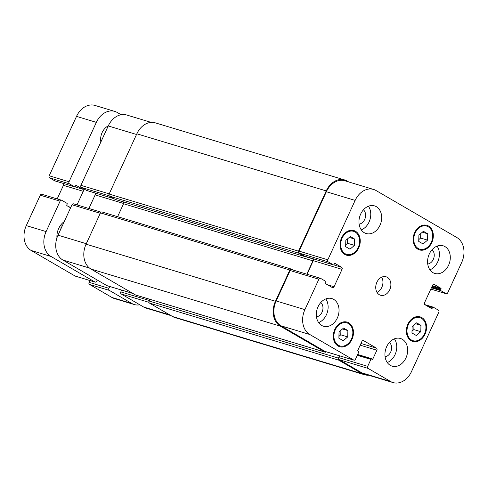 <?xml version="1.0" encoding="UTF-8"?>
<svg xmlns="http://www.w3.org/2000/svg" width="488" height="488" viewBox="0 0 488 488"><rect width="100%" height="100%" fill="white"/><g stroke="black" fill="none" stroke-linecap="round" stroke-linejoin="round"><path stroke-width="0.73" d="M56.943 237.906A15.25 11.651 -73.2 0 1 64.282 221.552M60.829 229.055A15.25 11.651 106.8 0 0 60.994 224.687M100.857 142.026A12.841 9.809 -73.2 0 1 108.293 125.855M77.013 204.887L83.259 191.314A1.604 1.226 106.8 0 0 82.85 189.24L76.311 185.44A0.64 0.488 106.8 0 0 75.616 185.769L75.28 186.489A0.64 0.488 -73.2 0 1 74.585 186.819L69.442 183.83A1.604 1.226 -73.2 0 1 69.034 181.756L96.349 122.366A19.264 14.719 -73.2 0 1 114.778 111.404L94.953 105.426A19.264 14.719 106.8 0 0 76.525 116.382L49.203 175.778A1.604 1.226 106.8 0 0 49.611 177.846L54.76 180.841A0.64 0.488 106.8 0 0 54.924 180.889M89.908 280.527L89.078 282.326A1.604 1.226 106.8 0 0 89.487 284.4L112.002 297.497A19.264 14.719 106.8 0 0 114.436 298.552L134.267 304.536A19.264 14.719 -73.2 0 1 131.833 303.475L109.318 290.378A1.604 1.226 -73.2 0 1 108.909 288.304L109.739 286.511M42.017 194.364A1.604 1.226 106.8 0 0 41.809 194.273A1.604 1.226 106.8 0 0 40.278 195.188L26.285 225.609A19.264 14.719 106.8 0 0 31.159 250.472L75.115 276.043A1.604 1.226 106.8 0 0 75.323 276.129A1.604 1.226 106.8 0 0 75.536 276.171M63.208 183.403A1.604 1.226 -73.2 0 1 63.428 185.336L57.181 198.909M97.228 280.014L96.685 281.198A1.604 1.226 -73.2 0 1 95.148 282.113A1.604 1.226 -73.2 0 1 94.947 282.021L50.984 256.45A19.264 14.719 -73.2 0 1 46.116 231.586L60.109 201.166A1.604 1.226 -73.2 0 1 61.64 200.251A1.604 1.226 -73.2 0 1 61.848 200.342L66.99 203.337A0.64 0.488 -73.2 0 1 67.155 204.167L66.819 204.887A0.64 0.488 106.8 0 0 66.984 205.716L70.595 207.821M139.843 304.805A19.264 14.719 -73.2 0 1 134.267 304.536M114.778 111.404A19.264 14.719 -73.2 0 1 117.212 112.466L121.097 114.723M377.041 292.434A9.632 7.357 106.8 0 0 381.64 277.19M387.307 277.318A9.632 7.357 -73.2 0 1 390.077 288.957A9.632 7.357 -73.2 0 1 380.524 295.234A9.632 7.357 -73.2 0 1 376.26 283.888A9.632 7.357 -73.2 0 1 386.087 276.787A9.632 7.357 -73.2 0 1 387.307 277.318M354.648 239.047L354.483 245.379L349.988 249.185L345.656 246.666L345.821 240.334L350.317 236.528L354.648 239.047L349.262 237.424M347.663 238.772L347.548 243.286L345.699 244.848M354.483 245.379L347.548 243.286M347.883 330.59L347.718 336.915L343.216 340.728L338.885 338.208L339.05 331.877L343.552 328.064L347.883 330.59L342.491 328.961M340.892 330.315L340.776 334.823L338.934 336.385M347.718 336.915L340.776 334.823M420.961 325.356L420.796 331.681L416.295 335.494L411.964 332.975L412.128 326.643L416.63 322.83L420.961 325.356L415.569 323.727M413.97 325.081L413.855 329.589L412.012 331.151M420.796 331.681L413.855 329.589M427.732 233.813L427.561 240.145L423.065 243.951L418.735 241.432L418.899 235.1L423.395 231.294L427.732 233.813L422.34 232.19M420.741 233.538L420.625 238.052L418.777 239.614M427.561 240.145L420.625 238.052M421.461 318.298A12.041 9.199 106.8 0 0 419.936 317.639A12.041 9.199 106.8 0 0 407.657 326.509A12.041 9.199 106.8 0 0 412.988 340.691A12.041 9.199 106.8 0 0 424.92 332.846A12.041 9.199 106.8 0 0 421.461 318.298M421.791 317.572A12.841 9.809 -73.2 0 1 425.487 333.09A12.841 9.809 -73.2 0 1 412.756 341.46A12.841 9.809 -73.2 0 1 407.071 326.332A12.841 9.809 -73.2 0 1 420.168 316.871A12.841 9.809 -73.2 0 1 421.791 317.572M348.383 323.532A12.041 9.199 106.8 0 0 346.858 322.873A12.041 9.199 106.8 0 0 334.579 331.742A12.041 9.199 106.8 0 0 339.91 345.925A12.041 9.199 106.8 0 0 351.842 338.08A12.041 9.199 106.8 0 0 348.383 323.532M348.713 322.806A12.841 9.809 -73.2 0 1 352.409 338.324A12.841 9.809 -73.2 0 1 339.678 346.694A12.841 9.809 -73.2 0 1 333.993 331.565A12.841 9.809 -73.2 0 1 347.09 322.104A12.841 9.809 -73.2 0 1 348.713 322.806M355.148 231.995A12.041 9.199 106.8 0 0 353.629 231.33A12.041 9.199 106.8 0 0 341.344 240.2A12.041 9.199 106.8 0 0 346.675 254.382A12.041 9.199 106.8 0 0 358.613 246.538A12.041 9.199 106.8 0 0 355.148 231.995M355.484 231.269A12.841 9.809 -73.2 0 1 359.174 246.782A12.841 9.809 -73.2 0 1 346.443 255.151A12.841 9.809 -73.2 0 1 340.758 240.023A12.841 9.809 -73.2 0 1 353.861 230.562A12.841 9.809 -73.2 0 1 355.484 231.269M428.226 226.761A12.041 9.199 106.8 0 0 426.707 226.096A12.041 9.199 106.8 0 0 414.422 234.966A12.041 9.199 106.8 0 0 419.753 249.148A12.041 9.199 106.8 0 0 431.691 241.304A12.041 9.199 106.8 0 0 428.226 226.761M428.562 226.036A12.841 9.809 -73.2 0 1 432.252 241.548A12.841 9.809 -73.2 0 1 419.521 249.917A12.841 9.809 -73.2 0 1 413.836 234.789A12.841 9.809 -73.2 0 1 426.939 225.328A12.841 9.809 -73.2 0 1 428.562 226.036M394.42 338.831A14.445 11.041 -73.2 0 1 387.271 362.523M385.093 356.746A7.893 6.033 106.8 0 0 391.162 350.774A7.893 6.033 106.8 0 0 389.412 342.442M402.295 339.282A14.445 11.041 -73.2 0 1 406.449 356.74A14.445 11.041 -73.2 0 1 392.126 366.152A14.445 11.041 -73.2 0 1 385.727 349.134A14.445 11.041 -73.2 0 1 400.471 338.489A14.445 11.041 -73.2 0 1 402.295 339.282M444.934 246.574A14.445 11.041 -73.2 0 1 449.088 264.032A14.445 11.041 -73.2 0 1 434.765 273.445A14.445 11.041 -73.2 0 1 428.373 256.426A14.445 11.041 -73.2 0 1 443.11 245.781A14.445 11.041 -73.2 0 1 444.934 246.574M437.059 246.117A14.445 11.041 -73.2 0 1 429.916 269.815M427.738 264.038A7.893 6.033 106.8 0 0 433.808 258.067A7.893 6.033 106.8 0 0 432.051 249.734M368.434 206.21A14.445 11.041 -73.2 0 1 361.291 229.903M359.113 224.126A7.893 6.033 106.8 0 0 365.183 218.154A7.893 6.033 106.8 0 0 363.432 209.822M376.315 206.662A14.445 11.041 -73.2 0 1 380.469 224.12A14.445 11.041 -73.2 0 1 366.146 233.532A14.445 11.041 -73.2 0 1 359.748 216.513A14.445 11.041 -73.2 0 1 374.485 205.869A14.445 11.041 -73.2 0 1 376.315 206.662M333.67 299.37A14.445 11.041 -73.2 0 1 337.824 316.828A14.445 11.041 -73.2 0 1 323.507 326.24A14.445 11.041 -73.2 0 1 317.108 309.221A14.445 11.041 -73.2 0 1 331.846 298.577A14.445 11.041 -73.2 0 1 333.67 299.37M325.795 298.918A14.445 11.041 -73.2 0 1 318.652 322.611M316.474 316.834A7.893 6.033 106.8 0 0 322.544 310.862A7.893 6.033 106.8 0 0 320.787 302.529M327.82 259.799A1.604 1.226 106.8 0 0 328.223 261.867L333.371 264.862A0.64 0.488 106.8 0 0 334.066 264.533L334.402 263.807A0.64 0.488 -73.2 0 1 335.097 263.477L341.637 267.284A1.604 1.226 -73.2 0 1 342.045 269.352L334.048 286.737A1.604 1.226 -73.2 0 1 332.511 287.652A1.604 1.226 -73.2 0 1 332.31 287.56L325.77 283.76A0.64 0.488 -73.2 0 1 325.606 282.93L325.941 282.204A0.64 0.488 106.8 0 0 325.777 281.375L320.628 278.38A1.604 1.226 106.8 0 0 320.427 278.294A1.604 1.226 106.8 0 0 318.89 279.209L304.902 309.624A19.264 14.719 106.8 0 0 309.77 334.493L353.733 360.065A1.604 1.226 106.8 0 0 353.934 360.15A1.604 1.226 106.8 0 0 355.471 359.235L358.668 352.281A0.64 0.488 106.8 0 0 358.509 351.458L357.972 351.14A0.64 0.488 -73.2 0 1 357.808 350.317L361.87 341.478A1.604 1.226 -73.2 0 1 363.407 340.563A1.604 1.226 -73.2 0 1 363.609 340.655L376.48 348.139A1.604 1.226 -73.2 0 1 376.882 350.207L372.82 359.046A0.64 0.488 -73.2 0 1 372.124 359.375L371.588 359.064A0.64 0.488 106.8 0 0 370.892 359.394L367.696 366.348A1.604 1.226 106.8 0 0 368.098 368.416L390.62 381.512A19.264 14.719 106.8 0 0 393.047 382.574A19.264 14.719 106.8 0 0 411.475 371.618L438.797 312.222A1.604 1.226 106.8 0 0 438.389 310.154L433.24 307.159A0.64 0.488 106.8 0 0 432.545 307.489L432.215 308.215A0.64 0.488 -73.2 0 1 431.52 308.544L424.981 304.738A1.604 1.226 -73.2 0 1 424.572 302.664L432.569 285.285A1.604 1.226 -73.2 0 1 434.1 284.37A1.604 1.226 -73.2 0 1 434.308 284.461L440.847 288.262A0.64 0.488 -73.2 0 1 441.012 289.091L440.676 289.817A0.64 0.488 106.8 0 0 440.841 290.647L445.983 293.636A1.604 1.226 106.8 0 0 446.191 293.727A1.604 1.226 106.8 0 0 447.722 292.812L461.715 262.392A19.264 14.719 106.8 0 0 456.841 237.528L375.998 190.503A19.264 14.719 106.8 0 0 373.564 189.448A19.264 14.719 106.8 0 0 355.136 200.403L327.82 259.799L299.065 251.125L326.38 191.735A19.264 14.719 -73.2 0 1 344.809 180.774L373.564 189.448M151.17 122.378L126.679 114.997A19.264 14.719 106.8 0 0 108.251 125.953L80.935 185.342A1.604 1.226 106.8 0 0 81.337 187.416L86.486 190.411A0.64 0.488 106.8 0 0 86.657 190.46M121.634 290.098L120.811 291.897A1.604 1.226 106.8 0 0 121.213 293.965L143.728 307.062A19.264 14.719 106.8 0 0 146.162 308.123L171.026 315.62M73.743 203.929A1.604 1.226 106.8 0 0 73.542 203.844A1.604 1.226 106.8 0 0 72.004 204.753L58.011 235.173A19.264 14.719 106.8 0 0 62.885 260.043L106.848 285.608A1.604 1.226 106.8 0 0 107.049 285.7A1.604 1.226 106.8 0 0 107.268 285.736M94.934 192.967A1.604 1.226 -73.2 0 1 95.154 194.901L88.914 208.48M304.786 256.243A0.64 0.488 -73.2 0 1 304.616 256.188L299.473 253.199A1.604 1.226 -73.2 0 1 299.065 251.125M307.043 274.256L313.29 260.683A1.604 1.226 106.8 0 0 313.07 258.75M325.398 351.519A1.604 1.226 -73.2 0 1 325.179 351.482A1.604 1.226 -73.2 0 1 324.978 351.39L281.015 325.819A19.264 14.719 -73.2 0 1 276.147 300.956L290.14 270.535A1.604 1.226 -73.2 0 1 291.671 269.62L320.427 278.294M393.047 382.574L364.298 373.906A19.264 14.719 -73.2 0 1 361.864 372.844L339.349 359.748A1.604 1.226 -73.2 0 1 338.94 357.673L339.77 355.88M306.806 274.189L312.942 260.848A1.604 1.226 106.8 0 0 312.534 258.774L311.869 258.39M305.061 256.334A0.64 0.488 -73.2 0 1 304.488 256.481L298.912 253.235A1.604 1.226 -73.2 0 1 298.504 251.167L326.222 190.906A19.264 14.719 -73.2 0 1 344.65 179.944A19.264 14.719 -73.2 0 1 347.084 181.005L348.707 181.951M368.562 375.187A19.264 14.719 -73.2 0 1 364.457 374.729A19.264 14.719 -73.2 0 1 362.023 373.674L338.867 360.205A1.604 1.226 -73.2 0 1 338.459 358.131L339.526 355.807M326.295 351.811A1.604 1.226 -73.2 0 1 325.13 352.183A1.604 1.226 -73.2 0 1 324.929 352.092L280.319 326.155A19.264 14.719 -73.2 0 1 275.452 301.285L289.841 269.998A1.604 1.226 -73.2 0 1 291.379 269.083A1.604 1.226 -73.2 0 1 291.58 269.169L293.093 270.047M344.65 179.944L155.269 122.836A19.264 14.719 106.8 0 0 136.841 133.797L109.123 194.053A1.604 1.226 106.8 0 0 109.532 196.127L115.107 199.372A0.64 0.488 106.8 0 0 115.272 199.421M123.421 201.892A1.604 1.226 -73.2 0 1 123.562 203.74L117.608 216.678M149.859 299.327L149.078 301.023A1.604 1.226 106.8 0 0 149.487 303.091L172.648 316.566A19.264 14.719 106.8 0 0 175.082 317.621L364.457 374.729M102.199 212.06A1.604 1.226 106.8 0 0 101.998 211.975A1.604 1.226 106.8 0 0 100.461 212.884L86.071 244.177A19.264 14.719 106.8 0 0 90.945 269.041L135.548 294.984A1.604 1.226 106.8 0 0 135.749 295.075A1.604 1.226 106.8 0 0 135.969 295.112M74.585 186.819L54.76 180.841M69.442 183.83L49.611 177.846M82.85 189.24L74.92 186.849M83.259 191.314L63.428 185.336M70.809 207.351L68.704 206.717M60.109 201.166L40.278 195.188M46.116 231.586L26.285 225.609M50.984 256.45L31.159 250.472M94.947 282.021L75.115 276.043M108.909 288.304L89.078 282.326M109.318 290.378L89.487 284.4M131.833 303.475L112.002 297.497M96.349 122.366L76.525 116.382M69.034 181.756L49.203 175.778M299.473 253.199L328.223 261.867M304.616 256.188L333.371 264.862M333.7 264.886L341.637 267.284M313.29 260.683L342.045 269.352M327.491 284.76L334.048 286.737M290.14 270.535L318.89 279.209M276.147 300.956L304.902 309.624M281.015 325.819L309.77 334.493M324.978 351.39L353.733 360.065M363.188 340.526L363.609 340.655M360.961 343.46L376.48 348.139M360.175 345.168L376.882 350.207M357.661 354.471L372.82 359.046M357.503 354.819L371.417 359.015M357.283 355.288L370.892 359.394M338.94 357.673L367.696 366.348M339.349 359.748L368.098 368.416M361.864 372.844L390.62 381.512M433.161 307.123L424.792 304.597L433.076 307.111M426.646 305.708L432.545 307.489M429.592 307.422L432.215 308.215M433.887 284.333L434.308 284.461M432.374 285.706L440.847 288.262M432.057 286.395L441.012 289.091M431.727 287.115L440.676 289.817M431.41 287.804L440.841 290.647M446.191 293.727L430.819 289.091L445.983 293.636M326.38 191.735L355.136 200.403M109.196 195.816L81.337 187.416M109.208 193.87L80.935 185.342M113.93 198.683L86.486 190.411M123.653 203.496L95.154 194.901M100.284 213.28L72.004 204.753M86.291 243.701L58.011 235.173M89.53 268.077L62.885 260.043M132.98 293.489L106.848 285.608M149.322 300.492L120.811 291.897M148.95 302.328L121.213 293.965M169.861 314.943L143.728 307.062M136.524 134.481L108.251 125.953M326.222 190.906L136.841 133.797M298.504 251.167L109.123 194.053M298.912 253.235L109.532 196.127M304.488 256.481L115.107 199.372M312.534 258.774L304.896 256.474M312.942 260.848L123.562 203.74M289.841 269.998L100.461 212.884M275.452 301.285L86.071 244.177M280.319 326.155L90.945 269.041M324.929 352.092L135.548 294.984M338.459 358.131L149.078 301.023M338.867 360.205L149.487 303.091M362.023 373.674L172.648 316.566M74.67 186.855L54.839 180.877M61.64 200.251L41.809 194.273M95.148 282.113L75.323 276.129M409.719 339.703L412.988 340.691M416.667 316.651L419.936 317.639M336.641 344.937L339.91 345.925M343.589 321.885L346.858 322.873M343.406 253.4L346.675 254.382M350.36 230.342L353.629 231.33M416.484 248.166L419.753 249.148M423.438 225.108L426.707 226.096M333.45 264.899L304.701 256.224M353.934 360.15L325.179 351.482M371.508 359.028L357.509 354.806M113.966 198.707L86.565 190.442M101.071 212.146L73.542 203.844M133.072 293.544L107.049 285.7M304.567 256.517L115.186 199.403M291.379 269.083L101.998 211.975M325.13 352.183L135.749 295.075"/></g></svg>
